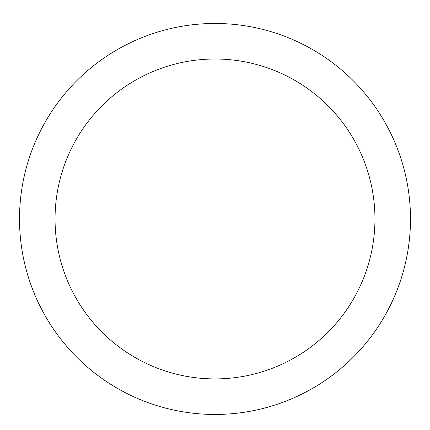 <?xml version="1.0" encoding="UTF-8"?>
<svg xmlns="http://www.w3.org/2000/svg" width="430" height="430" viewBox="0 0 430 430"><rect width="100%" height="100%" fill="white"/><g stroke="black" fill="none" stroke-linecap="round" stroke-linejoin="round"><path stroke-width="0.64" d="M215 23.467A195.489 195.489 0 0 1 384.302 316.706A195.489 195.489 0 0 1 45.698 316.706A195.489 195.489 0 0 1 215 23.467M215 59.012A159.944 159.944 0 0 1 353.519 298.931A159.944 159.944 0 0 1 76.481 298.931A159.944 159.944 0 0 1 215 59.012"/></g></svg>
